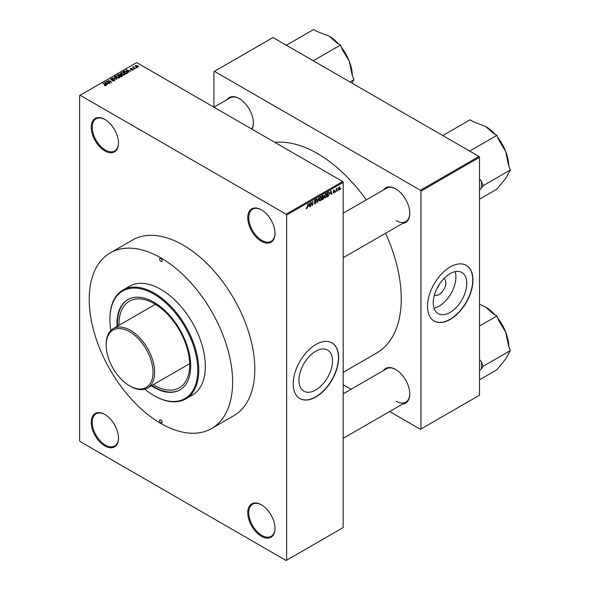 <?xml version="1.0" encoding="UTF-8"?>
<svg xmlns="http://www.w3.org/2000/svg" width="590" height="590" viewBox="0 0 590 590"><rect width="100%" height="100%" fill="white"/><g stroke="black" fill="none" stroke-linecap="round" stroke-linejoin="round"><path stroke-width="0.89" d="M261.385 241.295A19.278 11.129 60 0 1 247.756 217.681A19.278 11.129 60 0 1 261.385 209.811L261.385 209.811A19.278 11.129 60 0 1 275.021 233.419A19.278 11.129 60 0 1 261.385 241.295M261.643 209.959A18.563 10.716 -120 0 0 252.608 209.177A18.563 10.716 -120 0 0 249.762 224.06A18.563 10.716 -120 0 0 261.894 240.418A18.563 10.716 -120 0 0 271.179 241.34A18.563 10.716 -120 0 0 275.021 233.124M261.385 536.303A19.278 11.129 60 0 1 247.756 512.695A19.278 11.129 60 0 1 261.385 504.819L261.385 504.819A19.278 11.129 60 0 1 275.021 528.433A19.278 11.129 60 0 1 261.385 536.303M261.643 504.974A18.563 10.716 -120 0 0 252.608 504.192A18.563 10.716 -120 0 0 249.762 519.067A18.563 10.716 -120 0 0 261.894 535.432A18.563 10.716 -120 0 0 271.179 536.347A18.563 10.716 -120 0 0 275.021 528.139M104.865 445.937A19.278 11.129 60 0 1 91.229 422.322A19.278 11.129 60 0 1 104.865 414.453L104.865 414.453A19.278 11.129 60 0 1 118.494 438.068A19.278 11.129 60 0 1 104.865 445.937M105.116 414.6A18.563 10.716 -120 0 0 96.089 413.826A18.563 10.716 -120 0 0 93.242 428.701A18.563 10.716 -120 0 0 105.367 445.059A18.563 10.716 -120 0 0 114.652 445.981A18.563 10.716 -120 0 0 118.494 437.773M104.865 150.922A19.278 11.129 60 0 1 91.229 127.315A19.278 11.129 60 0 1 104.865 119.438L104.865 119.438A19.278 11.129 60 0 1 118.494 143.053A19.278 11.129 60 0 1 104.865 150.922M105.116 119.593A18.563 10.716 -120 0 0 96.089 118.811A18.563 10.716 -120 0 0 93.242 133.687A18.563 10.716 -120 0 0 105.367 150.052A18.563 10.716 -120 0 0 114.652 150.966A18.563 10.716 -120 0 0 118.494 142.758M315.716 389.99A23.733 13.703 120 0 0 331.226 369.075A23.733 13.703 120 0 0 327.583 350.054A23.733 13.703 120 0 0 315.716 351.227A23.733 13.703 120 0 0 300.214 372.143A23.733 13.703 120 0 0 303.85 391.163A23.733 13.703 120 0 0 315.716 389.99M315.916 396.959A32.133 18.556 120 0 0 336.912 368.647A32.133 18.556 120 0 0 331.986 342.893A32.133 18.556 120 0 0 315.916 344.486A32.133 18.556 120 0 0 294.926 372.806A32.133 18.556 120 0 0 299.853 398.552A32.133 18.556 120 0 0 315.916 396.959M299.75 398.493A32.133 18.556 120 0 0 315.716 396.841A32.133 18.556 120 0 0 336.683 368.617A32.133 18.556 120 0 0 331.882 342.842M383.36 190.01A19.994 11.542 60 0 1 395.647 188.852L395.647 188.852A19.994 11.542 60 0 1 409.785 213.337A19.994 11.542 60 0 1 402.638 223.396M395.897 188.999A19.278 11.129 -120 0 0 386.509 188.188L343.181 213.204M226.936 99.695A19.994 11.542 60 0 1 239.223 98.537L239.223 98.537A19.994 11.542 60 0 1 253.361 123.03A19.994 11.542 60 0 1 252.019 129.188M239.474 98.692A19.278 11.129 -120 0 0 230.085 97.874L213.934 107.203M383.36 370.631A19.994 11.542 60 0 1 395.647 369.473L395.647 369.473A19.994 11.542 60 0 1 409.785 393.958A19.994 11.542 60 0 1 402.638 404.025M395.897 369.62A19.278 11.129 -120 0 0 386.509 368.809L343.181 393.825M110.212 252.889L132.425 240.064A101.399 58.543 60 0 1 183.129 245.079A101.399 58.543 60 0 1 249.364 334.434A101.399 58.543 60 0 1 233.824 415.685L211.611 428.51A101.399 58.543 -120 0 0 227.15 347.259A101.399 58.543 -120 0 0 160.908 257.911A101.399 58.543 -120 0 0 110.212 252.889A101.399 58.543 -120 0 0 94.673 334.139A101.399 58.543 -120 0 0 160.908 423.487A101.399 58.543 -120 0 0 211.611 428.51M343.181 372.334L376.7 352.982A118.531 68.433 -120 0 0 385.55 233.264M366.272 199.87A118.531 68.433 -120 0 0 317.435 153.548A118.531 68.433 -120 0 0 274.866 142.382M443.887 278.576A9.484 5.472 -60 0 1 445.303 286.18A9.484 5.472 -60 0 1 439.115 294.513A9.484 5.472 -60 0 1 434.402 295M437.131 288.097A5 2.884 120 0 0 439.277 284.387M450.023 312.449A23.733 13.703 120 0 0 465.532 291.534A23.733 13.703 120 0 0 461.889 272.514A23.733 13.703 120 0 0 450.023 273.686A23.733 13.703 120 0 0 434.52 294.602A23.733 13.703 120 0 0 438.156 313.622A23.733 13.703 120 0 0 450.023 312.449M434.034 308.172A23.733 13.703 120 0 0 439.115 306.151A23.733 13.703 120 0 0 455.111 271.658M450.229 319.419A32.133 18.556 120 0 0 471.218 291.106A32.133 18.556 120 0 0 466.292 265.353A32.133 18.556 120 0 0 450.229 266.945A32.133 18.556 120 0 0 429.232 295.266A32.133 18.556 120 0 0 434.159 321.012A32.133 18.556 120 0 0 450.229 319.419M434.056 320.953A32.133 18.556 120 0 0 450.023 319.301A32.133 18.556 120 0 0 470.99 291.077A32.133 18.556 120 0 0 466.189 265.301M337.768 190.201L337.443 190.968L337.768 190.201M336.484 189.987L336.16 191.706L336.16 188.741L336.484 189.029L337.17 188.262L336.484 189.987L336.16 189.796M335.562 191.47L335.245 192.237L335.562 191.47M333.911 191.145L334.737 191.625L333.962 193.033L333.18 192.532L333.984 192.591L334.419 191.883L333.225 191.226L333.947 189.965L334.692 190.386L333.542 190.983L334.737 191.625L334.014 191.131M333.188 192.583L333.962 193.033L333.18 192.532M333.498 192.288L333.984 192.591M334.021 191.684L333.225 191.226L334.021 191.684M333.947 189.965L334.692 190.386L333.955 189.958M334.368 190.622L333.645 190.201M330.26 193.896L330.961 190.629L331.986 194.117L331.646 194.317L331.366 193.255L330.002 193.749M324.426 197.178L325.606 197.856L324.684 197.746L324.367 196.529L325.606 193.668L326.344 193.601L326.845 195.054L326.521 196.699L325.606 197.856L324.684 197.746M319.146 200.224L320.326 200.902L319.404 200.799L319.087 199.582L320.326 196.713L321.063 196.647L321.565 198.1L321.248 199.752L320.326 200.902L319.404 200.799M306.269 208.255L306.925 208.639L306.424 208.639L306.232 207.769L306.94 208.152L307.287 207.643L307.656 204.081L307.656 206.854L306.925 208.639L306.424 208.639M306.557 207.532L306.94 208.152M286.128 214.177L342.679 181.528L343.181 182.406L343.181 527.556L286.637 560.205L286.637 215.055L286.128 214.177L80.122 95.248L79.621 95.536L79.621 440.686L80.122 441.563L286.128 560.5L286.637 560.205M343.181 182.406L286.637 215.055M308.592 206.404L309.293 203.137L310.318 206.625L309.979 206.825L309.706 205.763L308.341 206.257M311.004 202.967L310.687 206.419L310.687 202.333L311.026 202.134L312.383 204.627L312.707 201.168L312.707 205.254L312.361 205.453L310.687 202.776M314.227 203.203L315.281 203.816L314.219 203.049L315.311 203.321L315.967 202.245L314.315 201.308L315.23 199.663L316.196 200.32L315.237 200.135L314.632 201.138L315.798 201.36L316.284 202.053L315.281 203.816L314.558 203.911M314.544 202.812L315.311 203.321M315.967 202.245L314.315 201.308M315.23 199.663L315.893 199.568M315.871 200.563L314.883 199.929M314.758 201.507L315.244 201.47M315.798 201.36L316.284 202.053L315.267 201.463M318.873 197.606L317.545 202.451L316.594 198.926L316.926 198.734L317.685 201.898L318.873 197.606M323.342 196.662L323.999 197.532L323.018 199.295L322.022 199.87L322.022 195.792L323.025 195.216L323.903 195.732L323.74 196.824M323.025 195.216L323.903 195.732L323.018 195.216M328.711 192.001L329.456 193.513L328.247 196.278L327.303 196.824L327.303 192.738L329.006 192.052M338.269 189.56L339.125 190.054L338.225 189.029L339.125 186.978L340.017 187.967L339.125 190.054L338.579 190.105M339.125 186.978L339.67 186.927M340.799 188.446L340.474 189.22L340.799 188.446M136.814 67.761L135.988 67.658L136.814 67.761M134.609 69.037L133.782 68.927L134.609 69.037M129.026 72.26L126.127 69.849L131.024 71.102L129.358 70.844L128.244 71.493L129.026 72.26M123.214 75.026L121.688 74.51L120.64 73.322L121.068 72.718L124.121 73.049L125.073 73.971L124.697 74.812L123.214 75.026M125.073 74.436L124.697 74.812M117.941 78.072L116.407 77.556L115.36 76.368L115.788 75.763L118.848 76.103L119.792 77.017L119.416 77.858L117.941 78.072M119.792 77.482L119.416 77.858M114.372 80.771L112.115 80.697L113.988 80.513L114.032 79.79L110.743 79.798L110.691 78.713L112.712 78.758L111.112 78.942L111.075 79.621L114.349 79.598L114.372 80.771L114.821 80.211M113.988 80.941L114.032 79.79M110.743 79.798L110.691 78.713L110.691 79.768M111.112 78.942L111.075 79.945M107.358 84.768L104.467 82.357L109.364 83.61L107.69 83.36L106.584 84.001L107.358 84.768M342.679 181.528L136.673 62.599L80.122 95.248M105.263 85.742L104.224 85.358L105.698 84.997L102.844 83.293L105.566 84.495L106.016 85.594L105.263 85.742M105.617 85.734L105.698 84.997M106.303 85.226L106.016 85.594M110.05 83.212L106.193 81.361L110.728 82.017L108.213 80.196L111.746 82.231L107.225 81.582L110.05 83.212M116.909 79.259L112.107 77.946L116.319 79.119L114.047 76.825L114.379 76.634L116.909 79.259M122.064 76.28L121.068 76.855L117.535 74.812L120.301 74.237L120.699 74.864L122.005 75.114L122.064 76.28L122.528 75.749M120.294 74.753L120.294 75.387L120.301 74.237L120.699 75.188M127.285 73.263L126.349 73.809L122.809 71.766L124.284 70.992L126.717 71.53L127.779 72.681L127.285 73.263M133.052 69.989L131.445 69.959L132.706 69.76L132.743 69.281L130.383 69.303L130.375 68.455L131.858 68.455L130.656 69.082L133.001 69.059L133.001 70.018M132.706 70.129L132.743 69.281M130.383 69.303L130.375 68.455L130.375 69.296M130.751 68.661L130.656 69.414M135.523 68.506L132.632 67.208L133.738 66.677L133.731 67.4L135.523 68.506M133.37 67.629L133.296 67.157M133.738 66.677L133.731 67.835M138.215 67.009L135.988 66.758L135.553 65.468L137.75 65.704L138.215 67.009L138.532 66.559M135.228 65.918L135.553 65.468L135.553 66.456M479.006 156.461L479.508 157.338L420.943 191.153L420.434 190.275L479.006 156.461L273 37.524L213.927 71.633L213.927 107.196M420.943 191.153L420.943 429.026L420.434 429.321L389.629 411.532M351.072 389.267L343.181 384.717M420.943 429.026L479.508 395.212L479.508 157.338M420.434 190.275L214.428 71.338M396.148 220.623A19.278 11.129 -120 0 0 405.787 221.582A19.278 11.129 -120 0 0 409.777 213.042M251.701 129.011A19.278 11.129 -120 0 0 253.361 122.735M396.148 401.244A19.278 11.129 -120 0 0 405.787 402.203A19.278 11.129 -120 0 0 409.777 393.663M103.169 83.478L103.169 83.109M104.799 82.703L104.799 82.165M106.584 84.51L106.584 84.001M105.544 82.932L106.274 83.699L107.174 83.183L105.027 82.46L105.544 83.463M106.274 84.2L106.274 83.699M105.027 82.932L105.027 82.46M107.174 83.655L107.174 83.183M106.539 81.553L106.539 81.162M108.213 80.564L108.213 80.196M107.225 81.951L107.225 81.582M114.349 80.786L114.349 79.598M114.379 77.172L114.379 76.634M115.788 77.128L115.788 75.763M118.848 76.493L118.848 76.103M119.003 78.028L118.509 76.28L117.58 75.896L116.208 75.999L115.883 77.202M116.208 75.999L116.739 77.371L119.003 77.622L119.313 77.172L119.313 77.91M118.531 74.716L118.531 74.237M122.005 76.309L122.005 75.114M118.266 74.864L119.32 75.476L120.227 74.915L120.043 74.458L118.826 74.539L118.266 75.24M119.32 75.845L119.32 75.476M120.227 75.431L120.043 74.458M119.733 75.712L120.972 76.427L121.946 75.815L121.688 75.299L120.367 75.35L119.733 76.088M120.972 76.803L120.972 76.427M121.946 76.346L121.688 75.299M121.658 76.516L121.658 76.036M121.068 74.082L121.068 72.718M124.121 73.448L124.121 73.049M124.276 74.982L123.789 73.234L122.853 72.85L121.481 72.954L121.157 74.156M121.481 72.954L122.012 74.325L124.276 74.576L124.593 74.119L124.593 74.864M124.284 71.397L124.284 70.992M126.717 71.921L126.717 71.53M123.546 71.818L126.253 73.381L127.123 72.282L124.645 71.265L123.546 72.186M126.253 73.75L126.253 73.381M126.835 73.521L127.123 72.282M126.466 70.195L126.466 69.657M128.244 72.002L128.244 71.493M127.211 70.424L127.942 71.191L128.834 70.675L126.688 69.952L127.211 70.955M127.942 71.692L127.942 71.191M126.688 70.424L126.688 69.952M128.834 71.147L128.834 70.675M134.1 69.118L134.1 68.742M132.957 67.393L132.957 67.024M134.196 68.108L134.196 67.739M136.305 67.843L136.305 67.474M137.75 66.102L137.75 65.704M137.853 67.149L137.455 65.91L135.907 65.689L135.73 66.596M135.907 65.689L136.305 66.567L138.031 66.53L138.031 67.098M309.861 206.367L310.318 206.625M309.293 205.527L309.706 205.763M308.998 204.509L308.703 205.866L309.595 205.35L309.145 203.646L308.74 204.354M311.697 204.229L312.383 204.627M312.044 204.87L312.707 205.254M315.141 199.715L316.196 200.32M317.435 202.023L317.863 202.274M321.108 197.429L320.333 197.193L319.404 199.398L320.326 200.43L321.24 198.269L321.108 197.429L319.979 196.986M319.124 200.099L320.326 200.43M322.022 195.895L322.346 197.303L322.951 196.949L323.999 197.532M323.512 197.281L322.944 196.957L323.586 195.983L322.346 196.079M323.586 195.983L322.494 195.519M322.346 197.775L322.346 199.206L323.674 197.724L322.022 197.591M322.568 197.171L323.674 197.724M326.388 194.383L325.606 194.147L324.684 196.352L325.599 197.377L326.521 195.224L326.388 194.383L325.252 193.94M324.404 197.045L325.599 197.377M327.834 196.042L328.247 196.278M327.627 193.033L327.627 196.16L329.014 194.766L329.139 193.697L328.652 192.524L327.303 192.849M327.782 192.465L328.195 192.701M328.165 192.244L328.807 192.561L328.21 192.215M331.528 193.859L331.986 194.117M330.953 193.019L331.366 193.255M330.666 192.001L330.363 193.358L331.263 192.842L330.813 191.138L330.407 191.846M333.239 191.027L334.331 191.662M336.669 188.505L337.082 188.741M336.16 189.125L336.543 189.346M338.955 187.096L339.457 187.384L338.549 188.844L339.132 189.626L339.693 188.18L338.808 187.229M338.24 189.331L339.132 189.626M160.908 422.905A1.785 1.032 -120 0 0 161.8 422.993A1.785 1.032 -120 0 0 162.073 421.562A1.785 1.032 -120 0 0 160.908 419.992A1.785 1.032 -120 0 0 160.015 419.903A1.785 1.032 -120 0 0 159.743 421.334A1.785 1.032 -120 0 0 160.908 422.905M160.908 261.407A1.785 1.032 -120 0 0 161.8 261.495A1.785 1.032 -120 0 0 162.073 260.065A1.785 1.032 -120 0 0 160.908 258.494A1.785 1.032 -120 0 0 160.015 258.405A1.785 1.032 -120 0 0 159.743 259.836A1.785 1.032 -120 0 0 160.908 261.407M151.342 385.801A52.127 30.097 -120 0 0 153.843 387.342A52.127 30.097 -120 0 0 179.906 389.924A52.127 30.097 -120 0 0 187.893 348.152A52.127 30.097 -120 0 0 153.843 302.22A52.127 30.097 -120 0 0 127.779 299.639A52.127 30.097 -120 0 0 117.063 326.432M151.844 385.506A52.127 30.097 -120 0 0 154.344 387.047A52.127 30.097 -120 0 0 180.157 389.776M144.742 389.149A62.12 35.865 -120 0 0 153.843 395.507A62.12 35.865 -120 0 0 197.768 370.144A62.12 35.865 -120 0 0 153.843 294.056A62.12 35.865 -120 0 0 109.91 319.419A62.12 35.865 -120 0 0 110.868 330.474M154.344 395.794L153.843 395.507L154.344 395.794A62.835 36.278 60 0 0 185.762 398.906L192.325 395.116A62.835 36.278 -120 0 0 201.957 344.767A62.835 36.278 -120 0 0 160.908 289.395A62.835 36.278 -120 0 0 129.49 286.283L122.927 290.066A62.835 36.278 60 0 1 154.344 293.178A62.835 36.278 60 0 1 195.393 348.557A62.835 36.278 60 0 1 185.762 398.906M109.91 319.419L109.91 318.836A62.835 36.278 60 0 1 122.927 290.066M119.018 325.311A49.988 28.858 60 0 1 129.358 301.202A49.988 28.858 60 0 1 154.344 303.673A49.988 28.858 60 0 1 187.001 347.724A49.988 28.858 60 0 1 179.338 387.777A49.988 28.858 60 0 1 154.344 385.3A49.988 28.858 60 0 1 153.289 384.673M128.03 299.491A52.127 30.097 -120 0 0 117.572 326.145M479.508 190.201L483.114 185.71L510.38 169.972L505.682 178.364L496.942 189.095L479.508 199.155M483.114 185.71L481.351 181.16L479.508 178.829M466.152 149.041A35.776 20.657 -120 0 0 466.137 149.027L469.677 151.07L496.942 135.331L498.712 139.889L505.682 151.483L508.617 165.414L510.38 169.972M446.328 137.595A35.776 20.657 -120 0 0 446.32 137.595L442.795 135.553L470.06 119.807L473.593 121.85L485.518 126.408L493.402 133.288L496.942 135.331M508.787 165.864A32.922 19.005 -120 0 0 505.682 151.483A32.922 19.005 -120 0 0 497.798 137.529M495.003 134.21A32.922 19.005 -120 0 0 485.518 126.408L485.518 126.408M481.351 188.225A35.776 20.657 -120 0 0 481.351 181.16M130.412 386.288L129.601 385.823A33.136 19.131 -120 0 0 129.608 385.823A33.136 19.131 -120 0 0 153.031 372.297A33.136 19.131 -120 0 0 129.608 331.72A33.136 19.131 -120 0 0 106.178 345.246A33.136 19.131 -120 0 0 129.601 385.823L130.412 386.288A34.272 19.787 60 0 0 147.552 387.991A34.272 19.787 60 0 0 152.803 360.527A34.272 19.787 60 0 0 130.412 330.319A34.272 19.787 60 0 0 113.273 328.623A34.272 19.787 60 0 0 106.178 344.317L106.178 345.246M479.508 370.822L481.351 368.853A35.776 20.657 -120 0 0 481.536 365.424A35.776 20.657 -120 0 0 481.351 361.781L479.508 359.45M479.508 379.776L496.942 369.716L505.682 358.986L510.38 350.593L483.114 366.338L481.351 361.781M481.351 368.853L483.114 366.338M479.508 326.012L496.942 315.952L498.712 320.51L505.682 332.104L508.617 346.035L510.38 350.593M479.508 304.27L485.518 307.029L493.402 313.91L496.942 315.952M508.787 346.485A32.922 19.005 -120 0 0 505.682 332.104A32.922 19.005 -120 0 0 497.798 318.158M495.003 314.831A32.922 19.005 -120 0 0 485.518 307.029L485.518 307.029M349.973 81.966L353.956 79.665L351.935 83.102M309.728 58.727A35.776 20.657 -120 0 0 309.721 58.72L313.253 60.763L340.519 45.017L342.288 49.575L349.258 61.176L352.193 75.107L353.956 79.665M289.904 47.281A35.776 20.657 -120 0 0 289.897 47.281L286.371 45.238L313.637 29.5L317.169 31.543L329.095 36.093L336.986 42.982L340.519 45.017M352.363 75.557A32.922 19.005 -120 0 0 349.258 61.176A32.922 19.005 -120 0 0 341.374 47.222M338.579 43.903A32.922 19.005 -120 0 0 329.095 36.093L329.095 36.093M105.566 84.879L105.566 84.495M119.925 75.601L119.925 75.129M123.716 71.722L123.716 71.243M131.482 69.421L131.482 69.023M314.315 201.448L315.163 201.935M317.184 201.109L317.56 201.33M322.605 199.059L323.018 199.295M105.765 85.137L105.765 85.705M114.305 80.137L114.305 80.808M110.824 79.289L110.824 79.842M121.997 75.668L121.997 76.317M127.256 72.577L127.256 73.278M132.912 69.509L132.912 70.055M130.53 68.919L130.53 69.369M133.628 67.208L133.628 67.784M306.719 208.174L306.232 207.894M314.772 203.38L314.219 203.063M315.82 201.883L315.149 201.5M315.68 200.062L315.112 199.737M320.879 197.149L320.23 196.772M323.438 195.592L322.907 195.283M326.159 194.103L325.51 193.727M334.25 190.334L333.785 190.069M343.181 257.727L405.787 221.582M405.787 402.203L343.181 438.348M189.678 363.669L147.552 387.991M155.399 304.3L113.273 328.623"/></g></svg>
